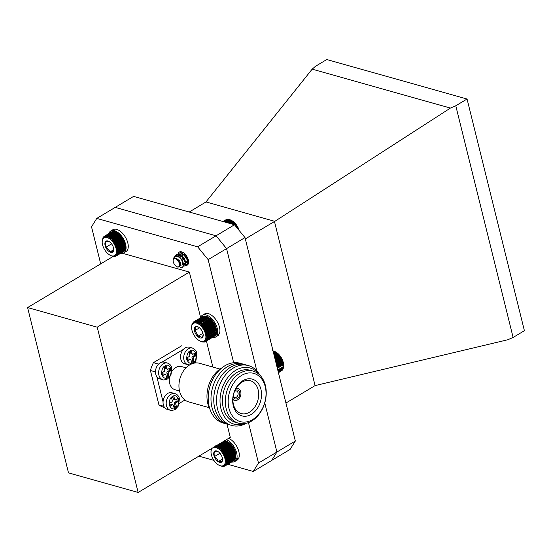 <?xml version="1.0" encoding="UTF-8"?>
<svg xmlns="http://www.w3.org/2000/svg" width="552" height="552" viewBox="0 0 552 552"><rect width="100%" height="100%" fill="white"/><g stroke="black" fill="none" stroke-linecap="round" stroke-linejoin="round"><path stroke-width="0.83" d="M106.488 252.23A10.357 5.561 -120.9 0 0 110.372 255.362A10.357 5.561 -120.9 0 0 116.437 250.698A10.357 5.561 -120.9 0 0 109.165 238.526A10.357 5.561 -120.9 0 0 102.182 241.659A10.357 5.561 -120.9 0 0 106.488 252.23M108.806 241.383L105.246 242.024L105.756 247.337C107.93 248.407 109.289 249.966 109.834 252.002A6.431 3.457 -120.9 0 0 113.395 251.36A6.431 3.457 -120.9 0 0 113.753 249.814A6.431 3.457 -120.9 0 0 112.877 246.047A6.431 3.457 -120.9 0 0 108.806 241.383A6.431 3.457 -120.9 0 0 108.661 241.307A6.431 3.457 -120.9 0 0 105.246 242.024A6.431 3.457 -120.9 0 0 105.756 247.337A6.431 3.457 -120.9 0 0 109.834 252.002L113.395 251.36M111.573 243.86L105.756 247.337M113.733 249.67L109.834 252.002M102.182 241.659L103.038 237.532L103.162 237.946L103.445 236.987L103.583 237.47L104.473 236.194L104.625 236.822L105.087 235.959L105.232 236.649L105.756 235.842L105.894 236.587L106.467 235.835L106.591 236.635L107.226 235.939L107.323 236.787L108.013 236.159L108.082 237.049L108.82 236.484L108.861 237.415L109.648 236.918L109.648 237.877L110.476 237.457L110.441 238.429L111.304 238.084L111.221 239.071L112.118 238.809L111.987 239.796L112.912 239.609L112.725 240.596L113.677 240.486L113.429 241.459L114.402 241.417L114.098 242.369L115.078 242.411L114.719 243.335L115.699 243.439L115.285 244.329L116.265 244.501L115.789 245.343L116.762 245.578L116.224 246.371L117.183 246.668L116.589 247.406L117.528 247.744L116.879 248.428L117.797 248.807L117.093 249.421L117.976 249.842L117.224 250.387L118.073 250.836L117.279 251.312L118.087 251.781L117.245 252.181L118.004 252.664L117.127 252.988L117.845 253.478L116.934 253.72L117.597 254.21L116.658 254.375L117.265 254.851L116.306 254.941L116.858 255.403L115.885 255.417L116.375 255.852L114.844 256.066L115.216 256.432L113.077 256.452L110.607 255.472M117.597 254.21L125.953 249.214M125.856 249.718L117.265 254.851M116.858 255.403L125.759 250.077M117.845 253.478L126.028 248.586M118.004 252.664L126.063 247.848M118.087 251.781L126.042 247.027M118.073 250.836L125.959 246.123M117.224 250.387L125.821 245.254M117.976 249.842L125.808 245.164M117.093 249.421L125.621 244.322M117.797 248.807L125.58 244.156M116.879 248.428L125.359 243.356M117.528 247.744L125.283 243.115M116.589 247.406L125.028 242.362M117.183 246.668L124.911 242.045M116.224 246.371L124.628 241.348M116.762 245.578L124.469 240.969M115.789 245.343L124.172 240.327M116.265 244.501L123.959 239.899M115.285 244.329L123.662 239.32M115.699 243.439L123.393 238.843M114.719 243.335L123.089 238.326M115.078 242.411L122.772 237.808M114.098 242.369L122.475 237.367M114.402 241.417L122.095 236.815M113.429 241.459L121.82 236.442M113.677 240.486L121.385 235.876M112.725 240.596L121.136 235.566M112.912 239.609L120.64 234.986M111.987 239.796L120.426 234.752M112.118 238.809L119.874 234.172M111.221 239.071L119.701 234M111.304 238.084L119.094 233.427M110.441 238.429L118.977 233.323M110.476 237.457L118.314 232.772M109.648 237.877L118.259 232.73M109.648 236.918L117.541 232.199M108.82 236.484L116.796 231.716M108.013 236.159L116.086 231.329M107.226 235.939L115.437 231.026M106.467 235.835L114.864 230.812M105.756 235.842L114.395 230.674M105.087 235.959L114.009 230.626M104.473 236.194L113.395 230.86M103.928 236.539L104.466 236.215M103.445 236.987L103.852 236.746M115.216 256.432L115.644 256.169M115.83 256.197L124.752 250.863M116.375 255.852L125.297 250.518M234.538 450.308L234.4 449.569A10.93 5.872 59.1 0 1 234.828 450.598L234.538 450.308L225.616 455.642L225.078 456.435L226.037 456.725L225.437 457.463L226.375 457.808L225.72 458.484L226.63 458.871L225.927 459.478L226.81 459.899L226.051 460.437L226.9 460.892L226.099 461.355L226.9 461.831L226.058 462.224L226.817 462.707L225.934 463.024L226.644 463.514L225.733 463.749L226.389 464.239L225.451 464.398L226.051 464.881L225.099 464.957L225.644 465.419L224.671 465.426L225.154 465.86L224.174 465.798L224.602 466.192L223.615 466.06L223.981 466.419L222.594 466.53L219.192 465.336A10.357 5.561 -120.9 0 0 221.725 466.005A10.357 5.561 -120.9 0 0 223.85 455.572A10.357 5.561 -120.9 0 0 213.196 447.589M234.4 449.569L233.903 448.548A10.93 5.872 59.1 0 1 234.4 449.569L224.643 455.4L225.616 455.642M233.903 448.548L233.337 447.555A10.93 5.872 59.1 0 1 233.903 448.548L224.147 454.386L225.126 454.558L224.643 455.4M233.337 447.555L232.723 446.589A10.93 5.872 59.1 0 1 233.337 447.555L223.588 453.385L224.567 453.502L224.147 454.386M232.723 446.589L232.061 445.671A10.93 5.872 59.1 0 1 232.723 446.589L222.967 452.426L223.946 452.467L223.588 453.385M232.061 445.671L231.357 444.808A10.93 5.872 59.1 0 1 232.061 445.671L222.304 451.501L223.277 451.474L222.967 452.426M231.357 444.808L230.619 444.001A10.93 5.872 59.1 0 1 231.357 444.808L221.6 450.639L222.553 450.536L222.304 451.501M230.619 444.001L229.86 443.27A10.93 5.872 59.1 0 1 230.619 444.001L220.862 449.839L221.794 449.652L221.6 450.639M229.86 443.27L229.08 442.621A10.93 5.872 59.1 0 1 229.86 443.27L220.103 449.107L221.007 448.845L220.862 449.839M229.08 442.621L228.286 442.062A10.93 5.872 59.1 0 1 229.08 442.621L219.323 448.452L220.193 448.12L220.103 449.107M228.286 442.062L227.5 441.586A10.93 5.872 59.1 0 1 228.286 442.062L218.53 447.893L219.365 447.479L219.323 448.452M226.72 441.221L225.816 440.82L216.895 446.154L216.964 447.051L217.709 446.492L217.743 447.424L218.53 446.934L218.53 447.893M225.961 440.951L225.03 440.593L216.108 445.926L216.205 446.782L216.895 446.154M225.223 440.786L224.271 440.475M233.524 460.858L224.602 466.192M225.154 465.86L234.151 460.333M225.644 465.419L234.565 460.085L234.855 459.126M226.051 464.881L234.98 459.54L235.207 458.567M226.389 464.239L235.311 458.905L235.49 457.918M226.644 463.514L235.566 458.181L235.69 457.187M226.817 462.707L235.738 457.373L235.814 456.387M226.9 461.831L235.821 456.497L235.849 455.524A10.93 5.872 59.1 0 1 235.842 455.897A10.93 5.872 59.1 0 1 235.842 456.035M235.821 456.497L235.842 455.897M235.849 455.524L235.807 454.606A10.93 5.872 59.1 0 1 235.849 455.524M235.193 451.633L234.828 450.598A10.93 5.872 59.1 0 1 235.193 451.633A10.93 5.872 59.1 0 1 235.476 452.647A10.93 5.872 59.1 0 1 235.683 453.647A10.93 5.872 59.1 0 1 235.807 454.606L235.193 451.633L225.437 457.463M212.479 448.017A10.357 5.561 -120.9 0 0 211.002 451.633A10.357 5.561 -120.9 0 0 219.192 465.336M218.123 451.653C217.66 451.163 216.384 451.163 214.286 451.646C215.107 452.812 215.107 454.489 214.3 456.656C216.384 457.836 217.667 459.505 218.15 461.686C220.241 461.203 221.518 461.203 221.987 461.693A6.431 3.457 -120.9 0 0 222.573 459.795A6.431 3.457 -120.9 0 0 221.973 456.676A6.431 3.457 -120.9 0 0 218.123 451.653A6.431 3.457 -120.9 0 0 217.481 451.281A6.431 3.457 -120.9 0 0 214.286 451.646A6.431 3.457 -120.9 0 0 214.3 456.656A6.431 3.457 -120.9 0 0 218.15 461.686A6.431 3.457 -120.9 0 0 221.987 461.693L222.463 460.071M219.944 453.282L214.3 456.656M222.553 459.05L218.15 461.686M215.349 445.809L215.466 446.616L216.108 445.926M211.002 451.633L211.554 448.1M225.078 456.435L234.828 450.598M234.959 451.391L226.037 456.725M226.375 457.808L235.297 452.474M225.126 454.558L234.048 449.224M224.567 453.502L233.489 448.162M223.946 452.467L232.875 447.134M223.277 451.474L232.199 446.14M222.553 450.536L231.474 445.195M221.794 449.652L230.715 444.319M221.007 448.845L229.929 443.511M220.193 448.12L229.114 442.78M219.365 447.479L228.286 442.145M218.53 446.934L227.458 441.6M217.709 446.492L226.63 441.158M223.981 466.419L224.402 466.171M226.9 460.892L235.821 455.559M226.051 460.437L235.807 454.606M226.81 459.899L235.732 454.565M225.927 459.478L235.683 453.647M226.63 458.871L235.559 453.537M225.72 458.484L235.476 452.647M210.015 318.614L209.967 318.428A10.93 5.872 59.1 0 1 210.747 319.104L210.015 318.614L201.094 323.948L200.99 324.942L201.901 324.707L201.742 325.694L202.681 325.542L202.474 326.522L203.433 326.446L203.164 327.405L204.137 327.405L203.812 328.343L204.792 328.412L204.406 329.323L205.392 329.454L204.944 330.324L205.924 330.524L205.42 331.352L206.393 331.607L205.827 332.38L206.779 332.697L206.165 333.408L207.09 333.767L206.42 334.422L207.324 334.822L206.6 335.409L207.469 335.844L206.696 336.354L207.524 336.817L206.71 337.258L207.497 337.734L206.641 338.1L207.386 338.59L206.489 338.873L207.186 339.37L206.262 339.577L206.903 340.06L205.958 340.191L206.538 340.667L205.572 340.722L206.096 341.17L205.123 341.157L205.585 341.578L204.606 341.488L205.013 341.874L202.95 342.088L200.493 341.253M209.967 318.428L209.18 317.835A10.93 5.872 59.1 0 1 209.967 318.428L201.094 323.948M209.18 317.835L208.394 317.331A10.93 5.872 59.1 0 1 209.18 317.835L199.431 323.665L200.272 323.279L200.217 324.259M208.394 317.331L207.614 316.924A10.93 5.872 59.1 0 1 207.814 317.02A10.93 5.872 59.1 0 1 208.394 317.331L198.637 323.161L199.445 322.699L199.431 323.665M207.614 316.924L206.717 316.51L197.795 321.85L197.857 322.754L198.617 322.223L198.637 323.161M206.841 316.62L205.917 316.248L196.995 321.581L197.085 322.451L197.795 321.85M206.096 316.42L205.151 316.096L196.229 321.43L196.339 322.251L196.995 321.581M205.378 316.324L204.419 316.054L195.491 321.388L195.622 322.161L196.229 321.43M204.702 316.344L203.729 316.123L194.808 321.457L194.946 322.175L195.491 321.388M203.35 316.351L194.166 321.643L194.318 322.299L194.808 321.457M202.584 316.613L193.593 321.94L193.745 322.527L194.166 321.643M205.585 341.578L214.562 336.113M206.096 341.17L215.018 335.837L215.328 334.892M206.538 340.667L215.459 335.333L215.708 334.36M206.903 340.06L215.825 334.726L216.018 333.746M207.186 339.37L216.108 334.029L216.246 333.042M207.386 338.59L216.308 333.256L216.398 332.263M207.497 337.734L216.418 332.401L216.467 331.421A10.93 5.872 59.1 0 1 216.467 331.483A10.93 5.872 59.1 0 1 216.46 331.51M207.524 336.817L216.46 331.559L216.453 330.524A10.93 5.872 59.1 0 1 216.467 331.421M216.453 330.524L216.356 329.572A10.93 5.872 59.1 0 1 216.453 330.524L206.696 336.354M216.356 329.572L216.177 328.585A10.93 5.872 59.1 0 1 216.356 329.572L206.6 335.409M216.177 328.585L215.915 327.577A10.93 5.872 59.1 0 1 216.177 328.585L206.42 334.422M215.915 327.577L215.584 326.549A10.93 5.872 59.1 0 1 215.915 327.577L206.165 333.408M215.584 326.549L215.177 325.514A10.93 5.872 59.1 0 1 215.584 326.549L205.827 332.38M215.177 325.514L214.7 324.493A10.93 5.872 59.1 0 1 215.177 325.514L205.42 331.352M214.7 324.493L214.162 323.486A10.93 5.872 59.1 0 1 214.7 324.493L204.944 330.324M214.162 323.486L213.562 322.513A10.93 5.872 59.1 0 1 214.162 323.486L204.406 329.323M211.499 319.863L210.747 319.104A10.93 5.872 59.1 0 1 211.499 319.863A10.93 5.872 59.1 0 1 212.23 320.691A10.93 5.872 59.1 0 1 212.92 321.575A10.93 5.872 59.1 0 1 213.562 322.513L211.499 319.863L201.742 325.694M205.689 338.762A10.357 5.561 -120.9 0 0 199.769 324.942A10.357 5.561 -120.9 0 0 191.62 327.226A10.357 5.561 -120.9 0 0 199.81 340.929A10.357 5.561 -120.9 0 0 205.689 338.762M203.019 333.677A6.431 3.457 -120.9 0 0 199.824 328.102A6.431 3.457 -120.9 0 0 198.106 326.874A6.431 3.457 -120.9 0 0 195.56 326.68A6.431 3.457 -120.9 0 0 194.49 330.834A6.431 3.457 -120.9 0 0 197.685 336.409A6.431 3.457 -120.9 0 0 201.949 337.831A6.431 3.457 -120.9 0 0 203.191 335.381A6.431 3.457 -120.9 0 0 203.019 333.677M198.472 327.074L195.56 326.68C196.022 327.577 195.663 328.964 194.49 330.834C196.36 332.194 197.43 334.05 197.685 336.409C199.907 336.396 201.328 336.872 201.949 337.831L203.191 334.981M199.52 327.826L194.49 330.834M202.922 333.284L197.685 336.409M191.62 327.226L191.992 324.148L193.593 321.94M200.99 324.942L210.747 319.104M210.823 319.373L201.901 324.707M202.681 325.542L211.609 320.208M200.272 323.279L209.194 317.945M199.445 322.699L208.366 317.365M198.617 322.223L207.538 316.889M193.083 322.34L193.538 322.071M204.371 342.061L204.751 341.833M205.013 341.874L205.517 341.571M207.469 335.844L216.391 330.503M207.324 334.822L216.246 329.489M207.09 333.767L216.018 328.433M206.779 332.697L215.701 327.357M206.393 331.607L215.314 326.273M205.924 330.524L214.845 325.19M205.392 329.454L214.314 324.121M204.792 328.412L213.714 323.079M203.812 328.343L213.562 322.513M204.137 327.405L213.058 322.071M203.164 327.405L212.92 321.575M203.433 326.446L212.354 321.105M202.474 326.522L212.23 320.691M237.595 458.684L238.064 459.305L235.849 460.63A12.73 6.838 59.1 0 1 234.841 461.513A12.73 6.838 59.1 0 1 231.681 461.955M226.444 439.668A12.73 6.838 59.1 0 1 234.869 448.314A12.73 6.838 59.1 0 1 236.615 459.264L235.566 458.174M228.652 438.35A12.73 6.838 59.1 0 1 237.077 446.989A12.73 6.838 59.1 0 1 238.83 457.946L236.615 459.264M238.064 459.305A12.73 6.838 59.1 0 1 237.049 460.189L234.841 461.513M234.993 459.485L235.849 460.63M181.932 345.849A32.071 23.522 105.7 0 0 181.801 345.814A32.071 23.522 105.7 0 0 181.67 345.78L153.428 362.664A32.071 23.522 105.7 0 0 150.42 370.489L158.941 404.92A32.071 23.522 105.7 0 0 164.42 407.555A32.071 23.522 105.7 0 0 164.551 407.59L164.42 407.555M163.847 406.3L158.941 404.92M156.844 376.706L163.061 401.821M150.42 370.489L155.478 371.91M158.569 364.106L153.428 362.664M183.416 349.347L162.046 362.126M195.739 362.919L195.36 361.381M179.434 403.312L184.941 400.014M171.893 392.762A8.618 6.32 105.7 0 0 163.475 399.351A8.618 6.32 105.7 0 0 167.221 409.356L170.375 410.246A8.618 6.32 -74.3 0 1 166.621 400.234A8.618 6.32 -74.3 0 1 175.039 393.652L171.893 392.762M169.609 403.333L171.637 402.118A1.201 0.883 105.7 0 0 172.245 400.538L171.631 398.061L173.956 396.667L174.57 399.144A1.201 0.883 105.7 0 0 175.702 399.689L177.73 398.475L178.434 401.304L176.398 402.518A1.201 0.883 105.7 0 0 175.791 404.098L176.405 406.576L174.087 407.962L173.473 405.485A1.201 0.883 105.7 0 0 172.334 404.947L170.306 406.162L169.609 403.333M170.057 405.154L171.023 404.575L172.334 404.947M172.928 404.851L171.617 404.478A1.201 0.883 105.7 0 0 171.023 404.575M173.832 406.962L175.094 406.21L176.405 406.576M175.094 406.21L174.48 403.733L175.791 404.098M176.398 402.518L175.087 402.146A1.201 0.883 105.7 0 0 174.48 403.733M175.087 402.146L177.123 400.931L178.434 401.304M177.123 400.931L176.668 399.11M174.57 399.144L173.252 398.779A1.201 0.883 105.7 0 0 173.797 399.413L175.108 399.786M173.252 398.779L172.893 397.309M164.33 362.202A8.618 6.32 105.7 0 0 155.912 368.784A8.618 6.32 105.7 0 0 159.659 378.789L162.805 379.679A8.618 6.32 -74.3 0 1 159.059 369.667A8.618 6.32 -74.3 0 1 167.477 363.085L164.33 362.202M162.04 372.766L164.075 371.551A1.201 0.883 105.7 0 0 164.682 369.971L164.068 367.494L166.387 366.107L167.001 368.577A1.201 0.883 105.7 0 0 168.132 369.122L170.168 367.908L170.865 370.737L168.836 371.951A1.201 0.883 105.7 0 0 168.229 373.531L168.843 376.009L166.518 377.396L165.904 374.918A1.201 0.883 105.7 0 0 164.772 374.38L162.743 375.595L162.04 372.766M162.495 374.587L163.461 374.008L164.772 374.38M165.358 374.284L164.047 373.918A1.201 0.883 105.7 0 0 163.461 374.008M166.269 376.395L167.532 375.643L168.843 376.009M167.532 375.643L166.918 373.166L168.229 373.531M168.836 371.951L167.525 371.579A1.201 0.883 105.7 0 0 166.918 373.166M167.525 371.579L169.554 370.364L170.865 370.737M169.554 370.364L169.105 368.543M167.001 368.577L165.69 368.212A1.201 0.883 105.7 0 0 166.235 368.846L167.546 369.219M165.69 368.212L165.324 366.742M220.02 369.067L199.534 363.299A20.044 14.697 105.7 0 0 189.722 364.906A20.044 14.697 105.7 0 0 178.952 385.075A20.044 14.697 105.7 0 0 188.667 401.89L209.16 407.652M210.105 409.605A27.062 19.844 -74.3 0 1 221.842 367.901M186.038 367.832L181.615 366.583A12.027 8.818 105.7 0 0 172.127 370.978M169.505 377.368A12.027 8.818 105.7 0 0 175.101 389.74L179.524 390.982M224.678 423.412A31.071 22.784 -74.3 0 1 209.201 406.624A31.071 22.784 -74.3 0 1 216.26 373.718A31.071 22.784 -74.3 0 1 241.486 363.72M227.458 424.198A31.071 22.784 -74.3 0 1 211.982 407.404A31.071 22.784 -74.3 0 1 219.034 374.497A31.071 22.784 -74.3 0 1 244.26 364.499M230.232 424.978A31.071 22.784 -74.3 0 1 214.756 408.183A31.071 22.784 -74.3 0 1 221.807 375.277A31.071 22.784 -74.3 0 1 247.034 365.279M246.185 423.301A31.071 22.784 -74.3 0 1 218.102 410.978A31.071 22.784 -74.3 0 1 229.384 370.896A31.071 22.784 -74.3 0 1 259.771 375.036M245.109 423.515A29.201 21.411 -74.3 0 1 221.476 390.298A29.201 21.411 -74.3 0 1 258.971 374.291M238.45 423.191L235.566 422.377A27.062 19.844 -74.3 0 1 223.312 408.038A27.062 19.844 -74.3 0 1 228.976 380.038A27.062 19.844 -74.3 0 1 250.235 370.282L253.12 371.096A27.062 19.844 -74.3 0 1 265.374 385.434A27.062 19.844 -74.3 0 1 259.709 413.434A27.062 19.844 -74.3 0 1 238.45 423.191A27.062 19.844 -74.3 0 1 226.196 408.853A27.062 19.844 -74.3 0 1 231.861 380.852A27.062 19.844 -74.3 0 1 253.12 371.096M228.963 408.356A25.054 18.375 -74.3 0 1 251.429 372.938A25.054 18.375 -74.3 0 1 260.903 411.24A25.054 18.375 -74.3 0 1 228.963 408.356M242.928 380.666A19.092 14 105.7 0 0 237.215 413.089A19.092 14 105.7 0 0 261.151 398.779A19.092 14 105.7 0 0 242.928 380.666M258.122 389.767A17.036 12.496 105.7 0 0 250.097 380.659A17.036 12.496 105.7 0 0 242.066 382.108A17.036 12.496 105.7 0 0 232.916 399.041A17.036 12.496 105.7 0 0 240.872 413.455A17.036 12.496 105.7 0 0 254.437 407.562A17.036 12.496 105.7 0 0 258.122 389.767M235.856 388.705A6.093 4.471 -74.3 0 1 237.988 388.615A6.093 4.471 -74.3 0 1 240.748 391.844A6.093 4.471 -74.3 0 1 239.471 398.151A6.093 4.471 -74.3 0 1 234.683 400.345A6.093 4.471 -74.3 0 1 232.916 399.165M233.11 396.86A4.609 3.381 105.7 0 0 237.505 398.447A4.609 3.381 105.7 0 0 239.672 392.486A4.609 3.381 105.7 0 0 234.828 390.775M233.22 396.163A3.409 2.498 105.7 0 0 234.628 397.543A3.409 2.498 105.7 0 0 237.305 396.315A3.409 2.498 105.7 0 0 238.015 392.789A3.409 2.498 105.7 0 0 236.47 390.982A3.409 2.498 105.7 0 0 234.552 391.423M189.405 347.208A8.618 6.32 105.7 0 0 180.98 353.791A8.618 6.32 105.7 0 0 184.734 363.802L187.88 364.686A8.618 6.32 -74.3 0 1 184.133 354.681A8.618 6.32 -74.3 0 1 192.551 348.091L189.405 347.208M187.114 357.772L189.143 356.557A1.201 0.883 105.7 0 0 189.757 354.977L189.143 352.5L191.461 351.113L192.075 353.591A1.201 0.883 105.7 0 0 193.207 354.129L195.242 352.914L195.939 355.743L193.911 356.958A1.201 0.883 105.7 0 0 193.303 358.545L193.911 361.022L191.592 362.409L190.978 359.932A1.201 0.883 105.7 0 0 189.847 359.387L187.818 360.608L187.114 357.772M187.57 359.6L188.536 359.021L189.847 359.387M190.433 359.297L189.122 358.924A1.201 0.883 105.7 0 0 188.536 359.021M191.344 361.401L192.6 360.649L193.911 361.022M192.6 360.649L191.992 358.172L193.303 358.545M193.911 356.958L192.6 356.592A1.201 0.883 105.7 0 0 191.992 358.172M192.6 356.592L194.628 355.378L195.939 355.743M194.628 355.378L194.18 353.549M192.075 353.591L190.764 353.218A1.201 0.883 105.7 0 0 191.309 353.86L192.62 354.225M190.764 353.218L190.399 351.748M216.073 235.794L197.65 246.813L96.772 218.413L115.195 207.4L216.073 235.794L226.575 248.621L256.846 370.937M264.767 402.946L276.918 452.047L271.674 460.444L253.244 471.463L258.488 463.059L276.918 452.047M178.33 253.416A7.638 4.106 59.1 0 1 179.414 252.029A7.638 4.106 59.1 0 1 186.852 256.473A7.638 4.106 59.1 0 1 187.252 265.139A7.638 4.106 59.1 0 1 185.003 265.319M96.772 218.413L91.522 226.81L100.699 263.877M198.872 456.152L213.914 460.389M227.776 464.294L253.244 471.463M233.662 362.733L208.145 259.64L226.575 248.621L216.067 235.787L234.496 224.767L244.998 237.595L295.334 441.02L290.09 449.418L271.681 460.423M258.488 463.059L248.469 422.591M208.145 259.64L197.65 246.813M200.611 317.517L189.37 272.095L122.641 253.313M113.25 256.37L27.6 307.581L68.503 472.864L138.138 492.467L230.274 437.377L226.989 424.102M212.872 367.052L206.441 341.067M189.37 272.095L97.228 327.184L27.6 307.581M138.138 492.467L97.228 327.184M234.496 224.767L133.618 196.374L115.189 207.386L216.067 235.787M189.232 212.023L205.979 201.956L274.834 221.338L274.468 221.497L315.082 385.6L507.764 339.763L513.112 337.451L455.779 105.763L450.425 108.075L312.17 69.159L315.502 66.281L326.791 59.533L467.061 99.022L455.779 105.763M276.911 452.033L295.334 441.02M244.998 237.595L226.568 248.614M285.936 403.022L315.082 385.6M245.323 238.919L274.468 221.497M205.979 201.956L312.17 69.159M274.834 221.338L450.425 108.075M513.112 337.451L524.4 330.703L467.061 99.022M173.135 260.503A4.637 2.491 -120.9 0 0 175.46 265.664A4.637 2.491 -120.9 0 0 176.806 266.644A4.637 2.491 -120.9 0 0 179.524 265.091A4.637 2.491 -120.9 0 0 177.206 259.854A4.637 2.491 -120.9 0 0 173.135 260.503L173.204 258.612L175.653 255.397A7.024 3.774 59.1 0 1 179.379 257.329L181.725 260.082L183.298 265.94L182.408 267.313L180.29 267.278M175.474 255.417L176.35 254.562L178.979 254.375L184.03 258.709L185.603 264.567L184.713 265.94L183.257 266.112M177.689 254.189L178.655 253.189L181.284 253.002L186.334 257.329L187.908 263.187L187.011 264.56L184.816 264.484L183.174 263.366M179.786 257.694L179.669 257.218M179.993 252.809L181.111 251.726M188.439 263.421L187.121 263.111L182.836 258.322L181.967 255.845M188.004 260.806L185.141 256.942L184.271 254.465M175.653 255.397L176.964 255.583L182.015 259.909L183.588 265.767L182.546 267.223M176.495 254.486L179.269 254.203L184.32 258.536L185.893 264.394L184.851 265.843M177.882 259.295L181.028 265.388L178.034 267.251L176.806 266.644M178.8 253.106L181.573 252.83L186.624 257.156L188.197 263.014L187.3 264.387L185.106 264.311L182.988 262.724M180.276 258.191L180.062 257.48M185.617 261.676L183.126 258.15L182.367 256.107M187.922 260.302L185.431 256.77L184.665 254.727M179.379 257.329C175.998 255.597 173.928 256.473 173.162 259.951A4.961 2.663 59.1 0 1 174.018 258.364A4.961 2.663 59.1 0 1 174.446 258.198L177.772 259.198M174.121 258.308L176.164 258.06L179.842 261.048L181.028 265.264M178.772 256.783L182.146 259.675L183.367 263.739L182.498 264.85L183.078 263.911L181.856 259.847L179.642 257.563M178.848 255.479L180.773 255.307L184.451 258.295L185.672 262.366L185.092 263.304L183.029 262.862M180.131 258.039L180.235 255.238L181.153 254.099L183.078 253.934L186.748 256.921L187.977 260.986L187.39 261.924L185.334 261.489M182.436 256.659L182.339 256.087M188.453 260.565L185.299 257.011L184.609 253.651M178.558 255.652L180.483 255.479L184.161 258.467L185.382 262.538L184.803 263.476L183.16 263.304M179.752 257.667L179.952 255.41L180.863 254.272M184.244 254.81L186.466 257.094L187.687 261.158L187.107 262.096L185.617 262.007L182.712 258.557L182.353 253.81M182.512 253.534L183.167 252.892M188.501 260.834L185.017 257.184L184.361 253.423M238.94 230.198L235.676 224.167L231.523 220.469A10.357 5.561 59.1 0 1 234.517 222.656A10.357 5.561 59.1 0 1 239.216 230.536M226.051 219.724L222.911 221.504M227.493 219.627L226.513 219.448L223.022 221.538M228.135 219.537L227.162 219.303L223.291 221.614M228.825 219.558L227.866 219.261L223.726 221.738M229.549 219.682L228.611 219.337L224.319 221.904M230.308 219.917L229.39 219.53L225.064 222.111M231.081 220.248L230.198 219.827L225.954 222.366M231.019 220.234L226.975 222.649M231.868 220.69L228.066 222.96M231.854 220.745L228.121 222.973M232.654 221.221L229.211 223.277M232.682 221.352L229.377 223.325M233.441 221.842L230.446 223.629M233.496 222.049L230.729 223.705M234.207 222.546L231.771 224.002M234.296 222.835L232.164 224.112M234.959 223.325L233.165 224.395M235.069 223.691L233.662 224.533M235.676 224.167L234.552 224.837M235.807 224.609L234.841 225.188M236.353 225.071L235.269 225.713M236.497 225.589L235.6 226.12M236.98 226.023L236.001 226.61M237.132 226.61L236.373 227.058M237.56 227.01L236.732 227.5M237.712 227.659L237.146 228.004M238.084 228.017L237.463 228.39M238.54 229.045L238.174 229.266M274.73 351.465L275.42 351.803A10.357 5.561 59.1 0 1 283.618 365.507L282.52 360.587L279.712 355.681L275.924 352.121L274.261 351.238L273.268 351.831M277.939 370.716L283.507 367.391L283.576 366.404L277.76 369.978M278.098 371.344L283.348 368.205L283.466 367.218M278.222 371.862L283.107 368.943L283.273 367.956M278.318 372.262L282.783 369.592L283.003 368.619M278.387 372.538L282.376 370.151L282.658 369.191M278.429 372.683L281.982 370.385M278.429 372.703L281.375 370.923M273.599 351.058L272.66 350.706M274.358 351.313L273.095 351.134M275.137 351.665L274.261 351.238M279.712 355.681L274.924 358.538M279.843 356.137L275.041 359.007M274.744 357.813L279.119 355.205M279.002 354.819L274.648 357.427M278.353 354.336L274.461 356.661M280.382 356.592L275.207 359.683M280.526 357.123L275.344 360.221M281.002 357.551L275.496 360.842M281.154 358.151L275.641 361.443M281.568 358.545L275.779 362.002M281.72 359.207L275.945 362.664M282.079 359.559L276.069 363.154M282.224 360.283L276.241 363.858M282.52 360.587L276.345 364.279M282.652 361.374L276.531 365.031M282.893 361.615L276.614 365.369M283.003 362.45L276.807 366.155M283.19 362.636L276.876 366.411M283.273 363.52L277.076 367.225M283.404 363.637L277.118 367.397M283.459 364.555L277.325 368.225M283.542 364.61L277.345 368.315M275.082 351.665L273.461 352.631M275.924 352.121L273.668 353.466M275.917 352.197L273.688 353.528M276.711 352.673L273.889 354.356M276.745 352.825L273.93 354.508M277.49 353.308L274.13 355.322M277.559 353.535L274.185 355.55M278.256 354.032L274.385 356.344M218.212 334.27L218.682 334.898L216.467 336.216A12.73 6.838 59.1 0 1 215.459 337.099A12.73 6.838 59.1 0 1 212.32 337.548M200.514 317.8A12.73 6.838 59.1 0 1 202.398 315.247A12.73 6.838 59.1 0 1 213.376 320.553A12.73 6.838 59.1 0 1 217.24 334.857L216.156 333.725M202.398 315.247L204.606 313.929A12.73 6.838 59.1 0 1 215.59 319.235A12.73 6.838 59.1 0 1 219.448 333.532L217.24 334.857M218.682 334.898A12.73 6.838 59.1 0 1 217.674 335.775L215.459 337.099M215.549 334.995L216.467 336.216M120.66 253.306A12.73 6.838 -120.9 0 0 123.814 252.857L126.022 251.533A12.73 6.838 -120.9 0 0 125.359 237.105A12.73 6.838 -120.9 0 0 112.96 229.687L110.745 231.005A12.73 6.838 -120.9 0 0 108.861 233.572M123.814 252.857A12.73 6.838 -120.9 0 0 123.151 238.423A12.73 6.838 -120.9 0 0 110.745 231.005M175.46 408.156C173.28 409.839 171.203 408.846 169.229 405.182C169.112 400.4 170.23 397.502 172.576 396.481C174.756 394.797 176.833 395.784 178.807 399.455C178.924 404.23 177.806 407.134 175.46 408.156M167.898 377.589C165.717 379.272 163.64 378.279 161.667 374.615C161.55 369.833 162.661 366.935 165.007 365.914C167.194 364.23 169.271 365.217 171.244 368.888C171.361 373.669 170.244 376.567 167.898 377.589M192.972 362.595C190.792 364.286 188.715 363.292 186.742 359.621C186.624 354.846 187.735 351.941 190.081 350.92C192.262 349.237 194.345 350.23 196.319 353.894C196.436 358.676 195.318 361.574 192.972 362.595M110.372 255.362L111.131 255.735M199.81 340.929L200.528 341.274M170.375 410.246C170.589 410.771 172.196 410.529 175.177 409.508L178.475 405.899L179.421 398.516C178.717 395.984 177.261 394.363 175.039 393.652M162.805 379.679C163.026 380.204 164.627 379.962 167.615 378.941L170.913 375.332L171.851 367.949C171.154 365.417 169.692 363.796 167.477 363.085M232.903 399.848L234.683 400.345M236.208 388.118L237.988 388.615M187.88 364.686L189.75 364.886M192.551 348.091L195.712 350.341L196.926 352.956L195.988 360.339L193.669 363.25"/></g></svg>
